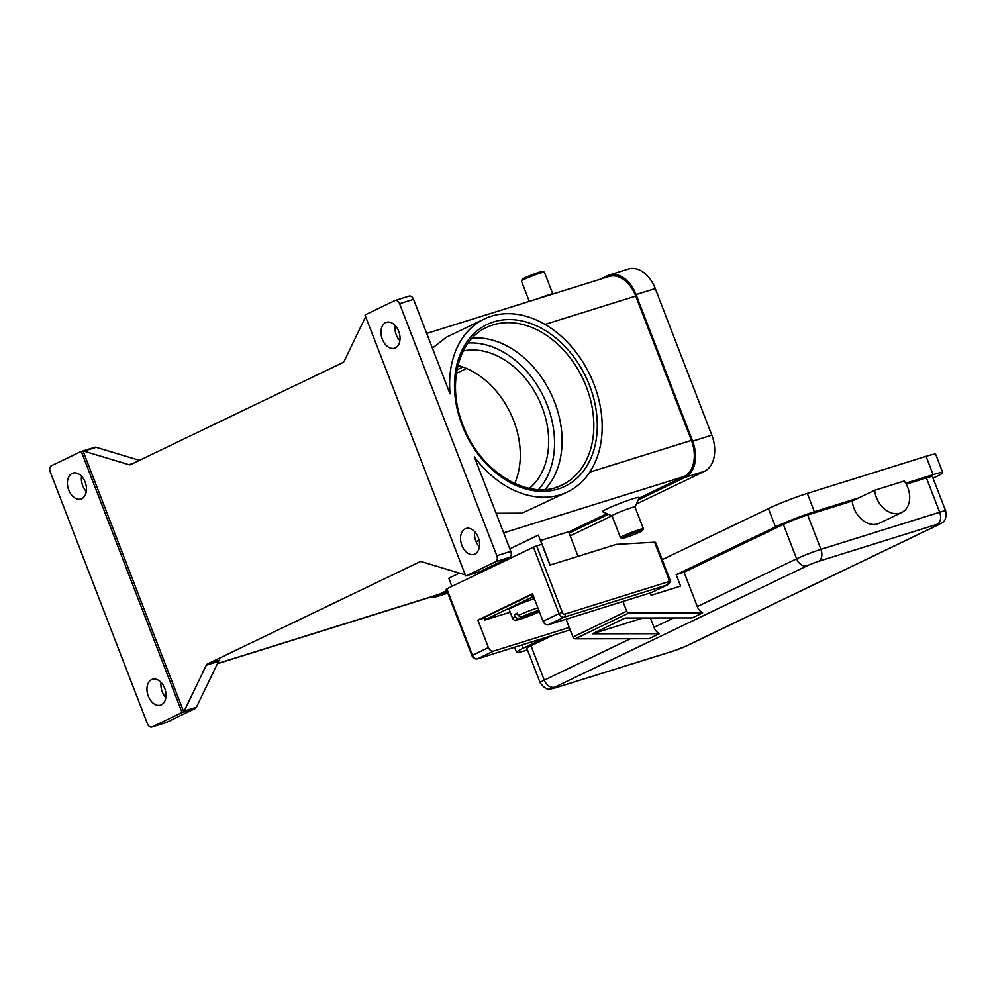 <?xml version="1.0" encoding="UTF-8"?>
<svg xmlns="http://www.w3.org/2000/svg" width="996" height="996" viewBox="0 0 996 996"><rect width="100%" height="100%" fill="white"/><g stroke="black" fill="none" stroke-linecap="round" stroke-linejoin="round"><path stroke-width="1.49" d="M523.473 617.371L519.987 619.051L526.411 615.951L517.833 618.628L515.181 616.898A17.231 1.245 158.9 0 0 512.691 618.603L509.155 609.44A17.231 1.245 -21.1 0 1 513.015 607.05A17.231 1.245 -21.1 0 1 534.342 598.646M517.459 613.611L514.297 614.607A17.231 1.245 -21.1 0 1 515.667 613.922A17.231 1.245 -21.1 0 1 517.285 613.163L518.169 615.453L520.821 617.196L538.898 610.461M510.226 612.204L484.766 620.047L485.525 619.562L484.641 617.271L532.636 594.251M536.657 545.908L533.42 547.178L559.055 613.611L562.292 612.341L536.657 545.908L541.899 544.277L538.363 535.113L509.828 548.833M655.53 542.397L654.596 542.21L668.814 579.074A2.465 1.818 -115.7 0 1 667.955 581.913L564.919 614.084A2.465 1.818 -115.7 0 1 562.292 612.341M540.455 540.554A39.392 2.851 158.9 0 0 540.641 540.492L568.591 531.764L578.066 556.341M909.547 494.763A22.161 16.384 -115.7 0 1 901.679 512.492A22.161 16.384 -115.7 0 1 874.613 490.281L904.244 481.018A22.161 16.384 -115.7 0 1 909.547 494.763M901.679 512.492L879.281 523.261A22.161 16.384 -115.7 0 1 852.215 501.05L874.613 490.281M643.018 617.981L592.346 633.805L625.202 618.006L692.22 617.906L702.678 612.889A9.848 7.283 -115.7 0 1 701.856 612.403A9.848 7.283 -115.7 0 1 697.312 606.564L684.053 572.202L783.354 524.444L796.613 558.806A9.848 7.283 64.3 0 0 801.158 564.645A9.848 7.283 64.3 0 0 807.134 565.79A8.615 0.623 -21.1 0 1 818.475 561.358L937.224 524.27A8.615 0.623 -21.1 0 1 938.108 524.88L685.746 646.23A9.848 7.283 64.3 0 0 686.481 645.943L938.842 524.593A9.848 7.283 -115.7 0 1 938.108 524.88M566.077 619.238L572.949 637.042A2.465 1.818 64.3 0 0 575.153 638.847L648.919 638.735L659.377 633.705A9.848 7.283 -115.7 0 1 658.555 633.219A9.848 7.283 -115.7 0 1 654.011 627.38L650.376 617.968M642.694 530.42L643.391 528.839A12.313 0.896 158.9 0 0 643.404 528.764A12.313 0.896 158.9 0 0 635.747 530.831A12.313 0.896 158.9 0 0 623.185 535.923A12.313 0.896 158.9 0 0 620.433 537.628A12.313 0.896 158.9 0 0 620.483 537.678L622.077 538.375A11.081 0.809 158.9 0 0 629.273 536.346A11.081 0.809 158.9 0 0 640.216 531.889A11.081 0.809 158.9 0 0 642.694 530.42A11.081 0.809 158.9 0 0 636.158 532.088A11.081 0.809 158.9 0 0 624.504 536.794A11.081 0.809 158.9 0 0 622.077 538.375M635 507.076A12.313 0.896 158.9 0 0 635 507.001A12.313 0.896 158.9 0 0 627.356 509.068A12.313 0.896 158.9 0 0 614.793 514.16A12.313 0.896 158.9 0 0 612.042 515.866L602.58 511.732A19.696 1.432 -21.1 0 1 606.9 508.919A19.696 1.432 -21.1 0 1 627.617 500.552A19.696 1.432 -21.1 0 1 639.233 497.589L635.012 507.026L643.404 528.764M538.786 298.427A12.313 0.896 158.9 0 1 552.743 293.92A12.313 0.896 158.9 0 1 552.805 293.969L544.401 272.207A12.313 0.896 158.9 0 0 544.351 272.157A12.313 0.896 158.9 0 0 536.346 274.398A12.313 0.896 158.9 0 0 524.182 279.366A12.313 0.896 158.9 0 0 521.443 280.997A12.313 0.896 158.9 0 0 521.431 281.059L529.287 301.402M544.351 272.157L542.77 271.46A11.081 0.809 158.9 0 0 535.562 273.477A11.081 0.809 158.9 0 0 524.618 277.946A11.081 0.809 158.9 0 0 522.153 279.415L521.443 280.997M472.204 338.067A87.349 64.603 -115.7 0 1 554.598 402.098A87.349 64.603 -115.7 0 1 545.011 489.459M514.683 483.533A77.501 57.32 64.3 0 0 513.662 420.598A77.501 57.32 64.3 0 0 457.911 365.47M529.349 488.401A77.501 57.32 64.3 0 0 542.036 406.953A77.501 57.32 64.3 0 0 463.265 350.966M413.564 299.36L450.043 393.893A95.965 70.977 -115.7 0 1 484.293 318.981A95.965 70.977 -115.7 0 1 491.426 316.168A95.965 70.977 -115.7 0 1 591.998 379.414A95.965 70.977 -115.7 0 1 567.471 491.937A95.965 70.977 -115.7 0 1 560.337 494.751A95.965 70.977 -115.7 0 1 474.32 456.815L510.799 551.348L496.83 555.706L399.595 303.73L413.564 299.36A4.918 3.299 -107.3 0 0 411.435 296.547A4.918 3.299 -107.3 0 0 409.107 296.098A4.918 3.299 -107.3 0 0 408.808 296.223M567.471 491.937L522.091 513.152L496.095 513.264M479.898 571.53A4.918 3.299 -107.3 0 0 480.209 571.455A4.918 3.299 -107.3 0 0 480.508 571.343L466.539 575.7A4.918 3.299 72.7 0 1 466.24 575.825A4.918 3.299 72.7 0 1 465.705 575.925A4.918 3.299 72.7 0 1 465.68 575.925L365.034 315.11A4.918 3.299 72.7 0 1 365.059 315.085A4.918 3.299 72.7 0 1 365.781 314.562L394.839 300.58A4.918 3.299 72.7 0 1 395.138 300.468A4.918 3.299 72.7 0 1 397.466 300.916A4.918 3.299 72.7 0 1 399.595 303.73M181.222 712.912L195.191 708.554A4.918 3.299 -107.3 0 0 195.913 708.019A4.918 3.299 -107.3 0 0 196.449 707.222L184.223 711.032A4.918 3.299 72.7 0 1 183.712 711.816L181.957 712.364A4.918 3.299 72.7 0 1 181.944 712.389A4.918 3.299 72.7 0 1 181.222 712.912L152.164 726.893A4.918 3.299 72.7 0 1 151.865 727.005A4.918 3.299 72.7 0 1 149.537 726.57A4.918 3.299 72.7 0 1 147.408 723.743L50.174 471.768A4.918 3.299 72.7 0 1 49.8 468.108A4.918 3.299 72.7 0 1 51.394 465.742L80.464 451.773A4.918 3.299 72.7 0 1 80.763 451.649A4.918 3.299 72.7 0 1 81.286 451.549A4.918 3.299 72.7 0 1 81.323 451.549L83.066 451.001A4.918 3.299 72.7 0 1 83.938 451.126L128.92 464.696A4.918 3.299 -107.3 0 0 129.816 464.808A4.918 3.299 -107.3 0 0 130.352 464.709A4.918 3.299 -107.3 0 0 130.65 464.584L342.935 362.507A4.918 3.299 -107.3 0 0 343.645 361.971A4.918 3.299 -107.3 0 0 344.193 361.175L365.632 316.653M139.44 460.364L96.164 447.304A4.918 3.299 -107.3 0 0 95.267 447.192A4.918 3.299 -107.3 0 0 94.732 447.291A4.918 3.299 -107.3 0 0 94.433 447.403M218.522 661.394A4.918 3.299 72.7 0 1 219.07 660.597A4.918 3.299 72.7 0 1 219.78 660.062L207.554 663.884A4.918 3.299 -107.3 0 0 206.844 664.407A4.918 3.299 -107.3 0 0 206.297 665.216L218.522 661.394L196.449 707.222M465.269 574.879L421.569 561.694A4.918 3.299 -107.3 0 0 420.673 561.582A4.918 3.299 -107.3 0 0 420.138 561.682A4.918 3.299 -107.3 0 0 419.839 561.794L420.449 561.607M496.83 555.706A4.918 3.299 72.7 0 1 497.203 559.366A4.918 3.299 72.7 0 1 495.61 561.732L509.579 557.362A4.918 3.299 -107.3 0 0 511.172 555.009A4.918 3.299 -107.3 0 0 510.799 551.348M164.701 688.273A13.546 9.064 72.7 0 1 160.518 705.143A13.546 9.064 72.7 0 1 148.28 696.167A13.546 9.064 72.7 0 1 152.45 679.297A13.546 9.064 72.7 0 1 164.701 688.273M161.091 682.422A13.546 9.064 -107.3 0 0 162.248 691.809A13.546 9.064 -107.3 0 0 165.846 697.661M398.724 331.307A13.546 9.064 72.7 0 1 394.553 348.177A13.546 9.064 72.7 0 1 382.302 339.2A13.546 9.064 72.7 0 1 386.473 322.33A13.546 9.064 72.7 0 1 398.724 331.307M395.126 325.455A13.546 9.064 -107.3 0 0 396.271 334.843A13.546 9.064 -107.3 0 0 399.882 340.694M85.146 482.101A13.546 9.064 72.7 0 1 80.975 498.984A13.546 9.064 72.7 0 1 68.724 490.007A13.546 9.064 72.7 0 1 72.895 473.125A13.546 9.064 72.7 0 1 85.146 482.101M81.535 476.25A13.546 9.064 -107.3 0 0 82.693 485.637A13.546 9.064 -107.3 0 0 86.303 491.489M478.279 537.466A13.546 9.064 72.7 0 1 474.108 554.349A13.546 9.064 72.7 0 1 461.858 545.372A13.546 9.064 72.7 0 1 466.028 528.49A13.546 9.064 72.7 0 1 478.279 537.466M474.669 531.615A13.546 9.064 -107.3 0 0 475.827 541.002A13.546 9.064 -107.3 0 0 479.437 546.854M480.508 571.343L509.579 557.362M183.712 711.816L83.066 451.001M184.223 711.032L206.297 665.216M207.554 663.884L419.839 561.794M466.539 575.7L495.61 561.732M181.957 712.364L81.323 451.549M165.523 722.723A4.918 3.299 -107.3 0 0 165.834 722.648A4.918 3.299 -107.3 0 0 166.133 722.523L152.164 726.893M217.414 663.697L437.431 594.973A29.544 19.771 -107.3 0 0 439.224 594.263L446.818 590.616M568.679 532.013L606.9 513.625M638.946 498.224L684.115 476.499A29.544 19.771 -107.3 0 0 691.423 440.394L635.747 296.073A29.544 19.771 -107.3 0 0 609.017 276.502L426.711 333.436M451.923 586.37L448.773 578.203L459.38 573.098M432.401 348.189L446.308 337.246L484.293 318.981M195.191 708.554L166.133 722.523M552.88 635.274L531.005 645.806A18.463 1.345 158.9 0 0 526.872 648.359L540.131 682.721C543.965 687.912 547.377 690.016 550.39 689.045L555.071 687.987A9.848 6.586 72.7 0 0 555.668 687.75A8.615 0.623 -21.1 0 1 554.784 687.14A9.848 7.283 -115.7 0 1 548.808 686.007A9.848 7.283 -115.7 0 1 544.264 680.168A18.463 1.345 158.9 0 0 540.131 682.721M852.215 501.05L807.656 514.969A18.463 1.345 158.9 0 0 783.354 524.444M938.842 524.593C940.199 522.838 947.445 523.572 945.69 510.973L932.43 476.611A18.463 1.345 158.9 0 0 926.405 477.881L906.211 484.18M545.024 637.739L523.137 648.259A29.544 2.141 158.9 0 0 516.538 652.343A29.544 2.141 158.9 0 0 526.174 650.326L527.469 649.927M933.04 478.217L936.153 476.711A29.544 2.141 158.9 0 0 942.764 472.627A29.544 2.141 158.9 0 0 933.128 474.644L905.675 483.222M858.926 497.813L814.379 511.732A29.544 2.141 158.9 0 0 775.498 526.896L676.197 574.655L684.053 572.202M942.764 472.627L935.692 454.3A29.544 2.141 158.9 0 0 926.056 456.317L807.308 493.406A29.544 2.141 158.9 0 0 768.426 508.57L662.191 559.665M650.201 592.969L651.11 595.322L680.617 586.109L676.197 574.655M702.678 612.889L628.899 612.988A2.465 1.818 -115.7 0 1 626.696 611.183L622.948 601.472M659.377 633.705L592.346 633.805M529.723 614.37L523.473 617.956M538.923 610.523L532.698 612.926M539.309 611.519L529.909 614.856M532.897 613.424L539.272 611.432M515.181 616.898L514.297 614.607M636.344 504.076L704.521 471.282A29.544 19.771 -107.3 0 0 711.829 435.177L655.256 288.579A29.544 19.771 -107.3 0 0 628.526 268.995L609.315 274.996A29.544 19.771 -107.3 0 0 607.523 275.705L600.04 279.303M570.173 535.885L611.893 515.828M466.539 368.458L456.355 373.363M431.094 596.953A29.544 19.771 -107.3 0 0 437.12 596.48A29.544 19.771 -107.3 0 0 438.925 595.77L447.266 591.761M569.127 533.159L608.382 514.285M638.175 499.955L685.31 477.283A29.544 19.771 -107.3 0 0 692.618 441.178L636.046 294.567A29.544 19.771 -107.3 0 0 609.315 274.996M456.952 369.84L462.841 367.001M541.899 544.277L549.941 565.118L616.3 544.389L654.596 542.21M570.173 629.87L477.707 658.742A4.918 3.635 -115.7 0 1 472.44 655.256L446.818 588.823L446.258 589.171L471.905 655.605C473.112 658.207 474.992 659.277 477.557 658.804A2.465 1.643 72.7 0 1 477.184 658.854M446.818 588.823L533.42 547.178M569.251 627.468L493.68 651.06A4.918 3.635 -115.7 0 1 488.426 647.574L477.819 620.085L532.474 593.803L543.081 621.292A4.918 3.635 64.3 0 0 548.335 624.778L651.372 592.595A4.918 3.635 64.3 0 0 651.733 592.458A4.918 3.635 64.3 0 0 652.081 592.259M484.019 618.143L477.819 620.085M531.229 594.873L532.113 597.164L485.525 619.562M484.753 620.035L483.869 617.744L484.641 617.271M532.113 597.164L533.52 596.542M538.575 489.559A84.884 62.785 64.3 0 0 547.277 405.322A84.884 62.785 64.3 0 0 468.108 343.035M537.877 607.809A17.231 1.245 158.9 0 0 518.169 615.453M651.372 592.595L667.345 584.913A2.465 1.643 -107.3 0 0 668.142 583.743A2.465 1.643 -107.3 0 0 667.955 581.913M543.081 621.292L559.055 613.611A4.918 3.635 64.3 0 0 564.309 617.097A2.465 1.643 -107.3 0 0 565.106 615.914A2.465 1.643 -107.3 0 0 564.919 614.084M655.517 542.372L669.623 578.9L668.814 579.074M550.128 565.068L540.641 540.492M945.69 510.973A18.463 1.345 158.9 0 0 939.664 512.243L820.916 549.331A18.463 1.345 158.9 0 0 796.613 558.806L697.312 606.564M673.657 617.943L654.011 627.38M554.784 687.14L807.134 565.79M685.746 646.23A8.615 0.623 -21.1 0 1 674.417 650.662A9.848 6.586 72.7 0 1 673.819 650.898L555.071 687.987M674.417 650.662L555.668 687.75M807.656 514.969L820.916 549.331A9.848 6.586 72.7 0 1 821.663 556.652A9.848 6.586 72.7 0 1 818.475 561.358M926.405 477.881L939.664 512.243A9.848 6.586 72.7 0 1 940.411 519.563A9.848 6.586 72.7 0 1 937.224 524.27M562.242 484.89C530.32 502.109 480.035 472.54 462.978 425.192C446.681 384.879 457.948 340.047 486.534 327.46A87.349 64.603 -115.7 0 1 493.032 324.895A87.349 64.603 -115.7 0 1 586.345 386.822A87.349 64.603 -115.7 0 1 562.242 484.89A87.349 64.603 -115.7 0 1 555.756 487.455M462.181 425.354A89.802 66.421 64.3 0 0 558.134 489.024A89.802 66.421 64.3 0 0 589.595 385.564A89.802 66.421 64.3 0 0 493.643 321.895A89.802 66.421 64.3 0 0 462.181 425.354M83.938 451.126L96.164 447.304M133.24 463.339L128.92 464.696M684.115 476.499L503.665 532.86M479.188 540.504L476.026 541.5M439.224 594.263L217.501 663.523M635.747 296.073L545.036 324.41M691.423 440.394L589.769 472.154M630.344 638.76L544.264 680.168L531.005 645.806M933.128 474.644L926.056 456.317M814.379 511.732L807.308 493.406M775.498 526.896L768.426 508.57M523.137 648.259L521.867 644.96M628.899 612.988L575.153 638.847M626.696 611.183L572.949 637.042M517.833 618.628A14.766 1.071 158.9 0 0 520.696 619.002A14.766 1.071 158.9 0 0 538.5 612.179M538.836 610.311A14.766 1.071 158.9 0 0 520.821 617.196M685.31 477.283L704.521 471.282M438.925 595.77L447.752 593.018M636.046 294.567L655.256 288.579M692.618 441.178L711.829 435.177M488.426 647.574L471.892 655.592M493.68 651.06L477.707 658.742A2.465 1.643 72.7 0 1 477.557 658.804L570.185 629.87M548.335 624.778L564.309 617.097L667.345 584.913A4.918 3.635 64.3 0 0 667.706 584.777L651.733 592.458M395.138 300.468L409.107 296.098M466.24 575.825L480.209 571.455M151.865 727.005L165.834 722.648M80.763 451.649L94.732 447.291M612.042 515.866L620.433 537.628M673.819 650.898L686.481 645.943M516.538 652.343L514.571 647.251M512.691 618.603C514.135 620.471 515.642 620.931 517.198 619.998L538.649 612.117M437.12 596.48L447.802 593.143M669.623 578.9C670.457 581.502 669.822 583.457 667.706 584.777"/></g></svg>
